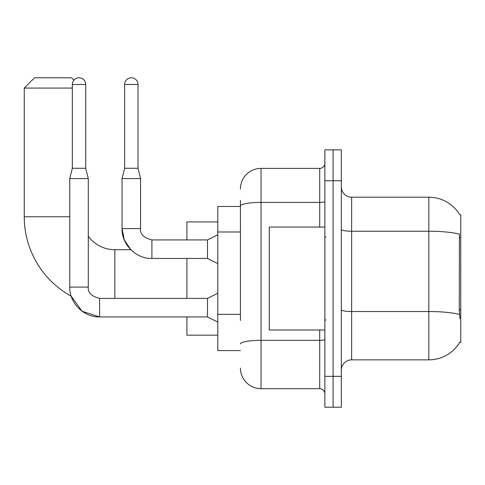 <?xml version="1.0" encoding="UTF-8"?>
<svg xmlns="http://www.w3.org/2000/svg" width="485" height="485" viewBox="0 0 485 485"><rect width="100%" height="100%" fill="white"/><g stroke="black" fill="none" stroke-linecap="round" stroke-linejoin="round"><path stroke-width="0.73" d="M459.738 342.361L459.919 342.052A36.029 36.029 0 0 1 428.837 359.858A36.029 36.029 0 0 0 459.738 342.361L460.75 342.361L460.75 214.703L459.738 214.703M240.439 225.81L240.439 200.293L240.439 206.471L217.795 206.471L217.795 350.594L240.439 350.594M341.331 370.158A10.294 10.294 0 0 1 351.625 359.858L428.837 359.858L428.837 197.201L351.625 197.201A10.294 10.294 0 0 1 341.331 186.907A10.294 10.294 0 0 0 351.625 197.201L351.625 359.858A10.294 10.294 0 0 0 341.331 370.158M333.092 376.33L333.092 407.218L341.331 407.218L341.331 376.33L333.092 376.33L333.092 407.218L324.859 407.218L324.859 376.33L333.092 376.33L333.092 180.729L333.092 376.33M324.859 376.33L324.859 149.847L333.092 149.847L333.092 180.729L333.092 149.847L341.331 149.847L341.331 376.33M459.816 214.831A36.029 36.029 0 0 0 428.837 197.201A36.029 36.029 0 0 1 459.816 214.831M459.919 318.681L459.259 309.739L459.404 234.176A36.029 6.256 180 0 0 428.837 231.23L351.625 231.23A10.294 1.788 -0 0 1 341.331 229.441M240.439 320.524L240.439 200.293M240.439 188.968A20.588 20.588 0 0 1 261.033 168.38L261.033 388.685L319.712 388.685L319.712 330.006M261.033 168.38L319.712 168.38A5.147 5.147 0 0 0 324.859 163.233M324.859 393.832A5.147 5.147 0 0 0 319.712 388.685M261.033 388.685A20.588 20.588 0 0 1 240.439 368.097M324.859 227.059L269.266 227.059L269.266 330.006L324.859 330.006M217.795 293.255L207.495 298.402L207.495 316.929L99.607 316.929L82.05 311.218L71.156 296.129A90.592 90.592 0 0 1 24.25 216.765L24.25 88.076L34.544 77.782L71.604 77.782L73.938 80.116M114.842 298.402L114.842 249.708A32.944 32.944 0 0 1 88.282 236.25M72.326 88.076L24.25 88.076M186.907 258.456L186.907 298.402M186.907 316.929L186.907 335.153L217.795 335.153M217.795 221.912L186.907 221.912L186.907 239.923M85.712 168.277L72.326 168.277L72.326 84.475A6.693 6.693 0 0 1 79.019 77.782A6.693 6.693 0 0 1 85.712 84.475L85.712 168.277L88.282 178.571L88.282 287.078C87.664 292.57 91.435 296.341 99.607 298.402L99.607 316.911C83.85 317.493 69.191 302.834 69.755 287.078L69.755 178.571L88.282 178.571M138.007 168.277L124.627 168.277L124.627 84.475A6.693 6.693 0 0 1 131.314 77.782A6.693 6.693 0 0 1 138.007 84.475L138.007 168.277L140.583 178.571L140.583 228.605C139.959 234.091 143.736 237.868 151.908 239.923L151.908 258.438L207.495 258.456L207.495 239.923L217.795 234.776M207.495 239.923L151.908 239.923C143.736 237.868 139.959 234.091 140.583 228.605L122.05 228.605L122.05 178.571L140.583 178.571M460.75 237.674L459.259 237.674M460.75 309.739L459.259 309.739M240.439 231.988L217.795 231.988M240.439 314.347L217.795 314.347M459.513 314.504A36.029 6.256 180 0 0 428.837 311.534L351.625 311.534A10.294 1.788 0 0 1 341.331 309.745M341.331 180.729L324.859 180.729M324.859 339.464A5.147 0.891 0 0 1 319.712 340.355L261.033 340.355A20.588 3.577 180 0 0 240.439 343.932M240.439 205.979A20.588 3.577 180 0 1 261.033 202.409L319.712 202.409L319.712 168.38M319.712 227.059L319.712 202.409A5.147 0.891 0 0 0 324.859 201.511M24.25 216.765L69.755 216.765M69.755 287.078L88.282 287.078M72.326 84.475L85.712 84.475M124.627 84.475L138.007 84.475M325.89 237.353L324.859 236.322M325.89 319.712L324.859 320.743M151.908 258.456C136.146 259.02 121.486 244.361 122.05 228.605L124.293 239.954L130.786 249.708L114.842 249.708M207.495 316.929L217.795 322.076M207.495 298.402L99.607 298.402M72.326 168.277L69.755 178.571M207.495 258.456L217.795 263.604M124.627 168.277L122.05 178.571"/></g></svg>
